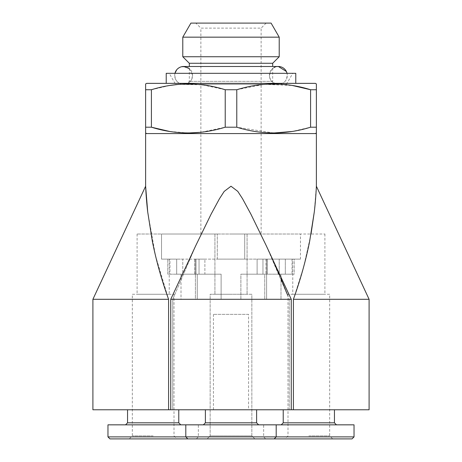 <?xml version="1.0" encoding="UTF-8"?>
<svg xmlns="http://www.w3.org/2000/svg" width="462" height="462" viewBox="0 0 462 462"><rect width="100%" height="100%" fill="white"/><g stroke="black" fill="none" stroke-linecap="round" stroke-linejoin="round"><path stroke-width="0.35" stroke-dasharray="2.31 1.73" d="M174.705 75.427A8.94 8.94 -90 0 1 174.959 73.319L174.705 75.427L175.618 79.36C177.344 82.554 180.018 84.223 183.645 84.367A8.94 8.94 -90 0 1 174.705 75.427M183.651 66.488A8.94 8.94 -90 0 1 192.585 75.427A8.94 8.94 -90 0 1 183.645 84.367L278.355 84.367A8.94 8.94 90 0 0 287.041 73.319L287.295 75.427L286.382 79.36C284.656 82.554 281.982 84.223 278.355 84.367A8.94 8.94 90 0 1 269.415 75.427L271.465 69.727C273.279 67.625 275.577 66.545 278.355 66.488M276.836 66.62A8.94 8.94 90 0 0 275.063 67.117M274.024 67.608A8.94 8.94 90 0 0 269.415 75.427L270.328 79.36C272.054 82.554 274.728 84.223 278.355 84.367L183.645 84.367C187.272 84.223 189.946 82.554 191.672 79.36L192.585 75.427L189.322 68.52M178.777 422.828L127.552 422.828M153.165 409.777L127.552 409.777L153.165 409.777M352.027 438.9L187.815 438.9L274.185 438.9L187.815 438.9L185.805 436.89L185.805 424.838L198.36 424.838L107.969 424.838M274.185 438.9L276.195 436.89L107.969 436.89M187.815 438.9L109.973 438.9M153.165 435.885L132.323 435.885L153.165 435.885M334.448 422.828L283.223 422.828M308.835 409.777L334.448 409.777L308.835 409.777M354.031 424.838L185.805 424.838M354.031 436.89L263.64 436.89L276.195 436.89L276.195 424.838M308.835 435.885L329.677 435.885L308.835 435.885M308.835 438.9L332.692 438.9L308.835 438.9M251.842 435.885L210.158 435.885L207.149 438.9L254.851 438.9L207.149 438.9L254.851 438.9L207.149 438.9L210.158 435.885L251.842 435.885L254.851 438.9L251.842 435.885L251.842 294.277L210.158 294.277L251.842 294.277L251.842 435.885L210.158 435.885L210.158 294.277L247.072 294.277L210.158 294.277L210.158 435.885L251.842 435.885M203.378 424.838L258.622 424.838L203.378 424.838M205.388 409.777L256.612 409.777L205.388 409.777M248.573 314.362L213.427 314.362L248.573 314.362L248.573 409.777L213.427 409.777L248.573 409.777M213.427 314.362L213.427 409.777M169.231 259.124L161.533 259.124L176.692 259.124L176.692 274.185L197.262 274.185L197.262 299.295L221.119 299.295L221.119 274.185L196.096 274.185L204.885 274.185L204.885 259.124L194.854 259.124L196.05 259.124L196.05 274.185L195.126 274.185L196.05 274.185L196.05 259.124L194.854 259.124L194.854 274.185L182.785 274.185L182.785 259.124L169.952 259.124L169.952 274.185L181.012 274.185L181.012 299.295L195.403 299.295L195.403 274.185L195.403 299.295L221.119 299.295L181.012 299.295L197.262 299.295L197.262 274.185L167.816 274.185L167.816 259.124L167.816 274.185L176.692 274.185L176.692 259.124L161.533 259.124L161.533 234.015L217.284 234.015L137.093 234.015L161.533 234.015L161.533 259.124L169.231 259.124L169.231 294.277L137.093 294.277L169.231 294.277M169.952 259.124L182.785 259.124L176.692 259.124L182.785 259.124L182.785 274.185L194.854 274.185L194.854 259.124L217.284 259.124L217.284 234.015L217.284 259.124L244.716 259.124L244.716 234.015L300.467 234.015L244.716 234.015L247.072 234.015L244.716 234.015L244.716 259.124L199.047 259.124L199.047 274.185L199.047 259.124L204.885 259.124L204.885 274.185L195.126 274.185L221.119 274.185L221.119 299.295L181.012 299.295L181.012 274.185L169.952 274.185L169.952 259.124L196.05 259.124L195.126 259.124L195.126 274.185L195.126 259.124L169.952 259.124M292.769 259.124L300.467 259.124L294.184 259.124L294.184 274.185L280.988 274.185L280.988 299.295L280.988 274.185L280.122 274.185L294.184 274.185L294.184 259.124L266.874 259.124L292.048 259.124L279.215 259.124L285.308 259.124L285.308 274.185L264.738 274.185L264.738 299.295L280.988 299.295L240.881 299.295L280.988 299.295L264.738 299.295L264.738 274.185L294.184 274.185L285.308 274.185L285.308 259.124L300.467 259.124L300.467 234.015L324.907 234.015L300.467 234.015L300.467 259.124L292.769 259.124L292.769 294.277L324.907 294.277L292.769 294.277M324.907 234.015L324.907 294.277M329.677 294.277L287.999 294.277L329.677 294.277L329.677 435.885L332.692 438.9M287.999 294.277L287.999 435.885L284.985 438.9M231 234.015L247.072 234.015L231 234.015M137.093 234.015L137.093 294.277M132.323 294.277L174.001 294.277L132.323 294.277L132.323 435.885L129.308 438.9L153.165 438.9L129.308 438.9M174.001 294.277L174.001 435.885L177.015 438.9M369.098 409.777L293.405 409.777L293.405 299.295L369.098 299.295M293.405 299.295L303.696 266.69L311.024 234.015M314.258 212.168L316.372 186.221M293.405 409.777L289.252 409.777L289.252 299.295L291.262 299.295L289.252 299.295L266.066 245.258L272.407 259.124M289.252 299.295L289.252 409.777L291.262 409.777L170.738 409.777L172.748 409.777L170.738 409.777L172.748 409.777L172.748 299.295L291.262 299.295L291.262 409.777M92.902 409.777L172.748 409.777L172.748 299.295L170.738 299.295L195.94 245.258L172.748 299.295L195.934 245.258L211.134 214.097L219.462 198.729L224.226 191.366L231 186.221L237.803 191.407L242.562 198.77L250.889 214.143L266.06 245.258L291.262 299.295M256.612 409.777L256.612 422.828L205.388 422.828L256.612 422.828L258.622 424.838M261.128 234.015L200.872 234.015L261.128 234.015L261.128 28.124L200.872 28.124L195.848 23.1L266.152 23.1L195.848 23.1M200.872 234.015L200.872 28.124L261.128 28.124L266.152 23.1M175.612 84.367L286.388 84.367L175.612 84.367L169.231 73.319L292.769 73.319L169.231 73.319M286.388 84.367L292.769 73.319M275.693 84.367L272.678 81.352L189.322 81.352L272.678 81.352L272.678 66.488L189.322 66.488L189.322 81.352L186.307 84.367L275.693 84.367L186.307 84.367M166.222 83.362L295.778 83.362L166.222 83.362M315.367 133.576L146.633 133.576L315.367 133.576M262.953 274.185L257.115 274.185L266.874 274.185L262.953 274.185L262.953 259.124L262.953 274.185M266.597 274.185L265.95 274.185L266.874 274.185L265.95 274.185L266.597 274.185L266.597 299.295L266.597 274.185M240.881 299.295L240.881 274.185L265.904 274.185L240.881 274.185L240.881 299.295M257.115 274.185L257.115 259.124L262.953 259.124L244.716 259.124L267.146 259.124L265.95 259.124L266.874 259.124L266.874 274.185L266.874 259.124L265.95 259.124L267.146 259.124L257.115 259.124L257.115 274.185M145.628 89.738L145.628 127.2L151.415 127.2L151.415 89.738L145.628 89.738M273.683 132.998L236.781 127.2L236.781 89.738L225.219 89.738L225.219 127.2L200.872 132.294M236.781 127.2L225.219 127.2M188.317 132.998L169.542 131.433M310.585 127.2L310.585 89.738L316.372 89.738L316.372 127.2L310.585 127.2L292.053 131.503M315.367 83.362L146.633 83.362M316.372 89.738L316.372 83.94M236.781 89.738L264.374 84.332L292.458 85.505M151.415 89.738L169.947 85.441M178.603 84.367L202.067 84.789L225.219 89.738M295.778 73.319L166.222 73.319M272.678 63.277L189.322 63.277M279.21 56.745L182.79 56.745M279.21 37.162L182.79 37.162M271.09 23.1L190.91 23.1M292.048 259.124L292.048 274.185L292.048 259.124M185.805 436.89L276.195 436.89L185.805 436.89M316.372 133.576L145.628 133.576M279.008 274.185L280.988 278.857M147.696 211.763L155.463 255.503L168.595 299.295L168.595 409.777M92.902 299.295L168.595 299.295M231 294.277L214.928 294.277L231 294.277M267.146 259.124L267.146 274.185L279.215 274.185L279.215 259.124L279.215 274.185L267.146 274.185L267.146 259.124M256.612 422.828L205.388 422.828M308.835 424.838L281.219 424.838L308.835 424.838M153.165 424.838L180.781 424.838L153.165 424.838M197.262 274.185L221.119 274.185L197.262 274.185M240.881 274.185L264.738 274.185L240.881 274.185M265.904 274.185L267.146 274.185L265.904 274.185M279.215 274.185L280.122 274.185L279.215 274.185M181.878 274.185L182.785 274.185L181.878 274.185M194.854 274.185L196.096 274.185L194.854 274.185M176.663 69.849L178.274 68.278M179.585 67.464L181.71 66.701M247.072 234.015L247.072 294.277L247.072 234.015M214.928 234.015L214.928 294.277L214.928 234.015M170.738 299.295L170.738 409.777M265.95 259.124L265.95 274.185L265.95 259.124M265.65 438.9L263.64 436.89L263.64 424.838M196.35 438.9L198.36 436.89L198.36 424.838"/><path stroke-width="0.69" d="M176.663 69.849L174.959 73.319A8.94 8.94 -90 0 1 183.651 66.488L278.355 66.488A8.94 8.94 90 0 0 276.836 66.62M278.355 66.488L286.382 71.495L287.041 73.319A8.94 8.94 90 0 0 278.355 66.488L272.678 66.488L272.678 63.277L279.21 56.745L279.21 37.162L182.79 37.162L190.91 23.1L271.09 23.1L279.21 37.162M275.063 67.117A8.94 8.94 90 0 0 274.024 67.608M127.552 409.777L127.552 422.828L178.777 422.828L180.781 424.838M274.185 438.9L109.973 438.9L107.969 436.89L276.195 436.89L276.195 424.838L354.031 424.838L354.031 436.89L276.195 436.89L274.185 438.9L352.027 438.9L354.031 436.89M107.969 436.89L107.969 424.838L276.195 424.838M281.219 424.838L283.223 422.828L334.448 422.828L334.448 409.777M187.815 438.9L185.805 436.89L185.805 424.838M205.388 422.828L205.388 409.777L205.388 422.828L203.378 424.838L205.388 422.828L256.612 422.828L258.622 424.838M256.612 422.828L256.612 409.777M369.098 299.295L293.405 299.295C300.404 279.914 305.827 260.528 309.679 241.129L314.27 212.093C315.367 203.355 316.199 190.789 316.372 186.221L369.098 299.295L369.098 409.777L92.902 409.777L92.902 299.295L168.595 299.295C161.608 279.96 156.191 260.591 152.333 241.199L147.73 212.075C146.633 203.355 145.796 190.725 145.628 186.221L92.902 299.295M311.024 234.015L314.258 212.168M170.738 299.295L195.94 245.258L211.111 214.143L219.438 198.77L224.197 191.407L231 186.221L237.774 191.366L242.538 198.729L250.866 214.097L266.066 245.258L291.262 299.295L170.738 299.295L170.738 409.777M168.595 409.777L168.595 299.295M316.372 186.221L316.372 133.576L145.628 133.576L145.628 186.221L147.696 211.763M293.405 299.295L293.405 409.777M181.71 66.701L189.322 66.488L189.322 63.277L182.79 56.745L279.21 56.745M182.79 56.745L182.79 37.162M189.322 63.277L272.678 63.277M295.778 83.362L295.778 73.319L166.222 73.319L166.222 83.362M146.633 133.576L145.628 132.998L145.628 83.94L146.633 83.362L315.367 83.362L316.372 83.94L316.372 132.998L316.372 127.2L310.585 127.2L310.585 89.738C286.111 82.092 261.509 82.092 236.781 89.738L236.781 127.2C261.261 134.846 285.863 134.846 310.585 127.2M145.628 83.94L145.628 89.738L151.415 89.738L151.415 127.2C175.889 134.846 200.491 134.846 225.219 127.2L236.781 127.2M225.219 127.2L225.219 89.738C200.739 82.092 176.138 82.092 151.415 89.738M225.219 89.738L236.781 89.738M292.458 85.505L310.585 89.738L316.372 89.738M315.367 133.576L316.372 132.998M145.628 132.998L145.628 127.2L151.415 127.2L169.542 131.433M200.872 132.294L188.317 132.998M292.053 131.503L273.683 132.998M169.947 85.441L178.603 84.367M272.407 259.124L279.008 274.185M280.988 278.857L287.393 294.542M178.274 68.278L179.585 67.464M189.322 68.52L183.645 66.488M127.552 422.828L125.543 424.838M334.448 422.828L336.457 424.838M291.262 299.295L291.262 409.777M283.223 422.828L283.223 409.777M178.777 422.828L178.777 409.777"/></g></svg>
